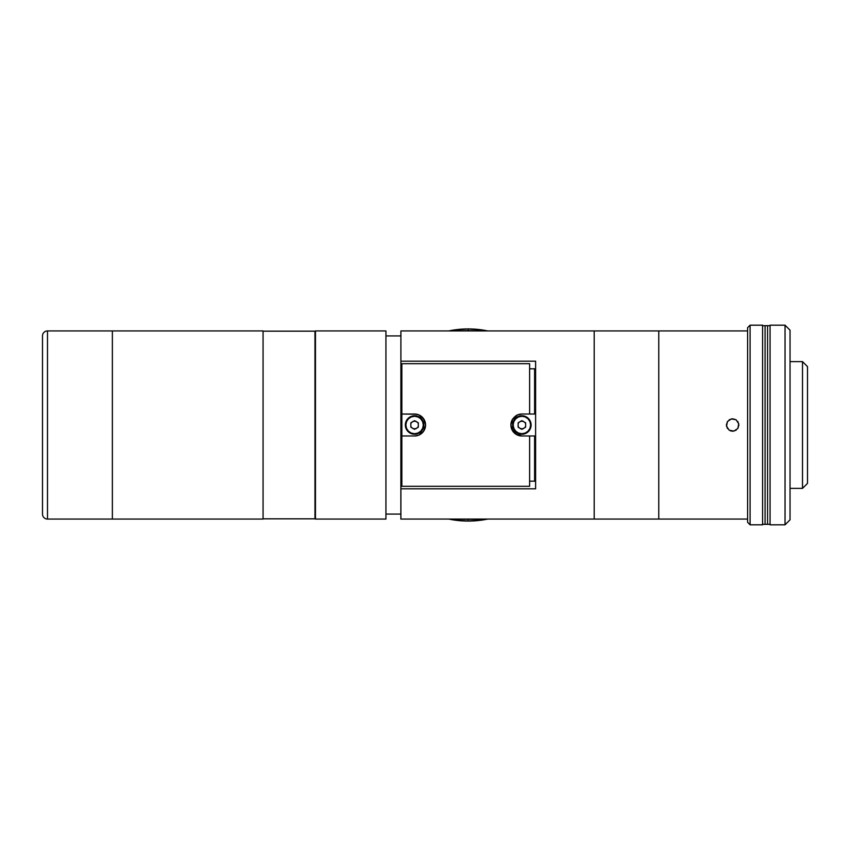 <?xml version="1.0" encoding="UTF-8"?>
<svg xmlns="http://www.w3.org/2000/svg" width="850" height="850" viewBox="0 0 850 850"><rect width="100%" height="100%" fill="white"/><g stroke="black" fill="none" stroke-linecap="round" stroke-linejoin="round"><path stroke-width="1.27" d="M112.37 519.074L263.064 519.074L263.064 330.926L112.37 330.926L112.37 519.074L112.37 330.926L263.064 330.926L263.064 519.074L47.494 519.074L47.494 330.926A4.994 4.994 0 0 0 42.5 335.92L42.5 514.08A4.994 4.994 0 0 0 47.494 519.074L112.37 519.074M42.5 513.655L42.5 335.92A4.994 4.994 0 0 1 47.494 330.926L112.37 330.926L112.37 518.628L112.37 330.926L47.494 330.926L47.494 519.074A4.994 4.994 0 0 1 42.5 514.08M400.86 514.08L385.932 514.08L400.86 514.08L400.86 519.074L400.902 361.186L535.606 361.186L535.606 488.814L400.902 488.814L400.902 330.926L400.86 335.92L385.932 335.92L400.86 335.92M385.879 519.074L315.467 519.074L315.467 330.926L385.879 330.926L315.467 330.926L315.467 519.074L385.932 519.074L385.932 330.926L385.932 519.074M514.144 432.788L514.144 430.036M514.144 419.964L514.144 417.212M518.139 426.392L519.053 427.826M520.349 428.687L523.409 428.687M524.705 427.826L525.619 426.392M525.619 423.608L524.705 422.174M523.409 421.313L520.349 421.313M519.053 422.174L518.139 423.608M410.837 426.392L411.761 427.826M413.047 428.687L416.107 428.687M417.403 427.826L418.328 426.392M418.328 423.608L417.403 422.174M416.107 421.313L413.047 421.313M411.761 422.174L410.837 423.608M400.902 330.926L400.902 361.186L535.606 361.186L535.606 488.814L400.902 488.814L400.902 519.074L594.192 519.074L594.192 330.926L400.902 330.926L594.192 330.926L594.192 519.074L400.86 519.074M529.614 481.196L534.608 481.196L534.608 435.976L521.879 435.976L517.671 435.147L512.763 431.109L510.903 425A10.976 10.976 0 0 0 521.879 435.976L515.791 434.138L511.743 429.207L510.903 425L512.752 418.901A10.976 10.976 0 0 0 510.903 425L512.752 418.901L517.682 414.853L521.879 414.024L534.608 414.024L534.608 368.804L529.614 368.804M416.734 414.237L401.848 414.024L401.848 486.317L401.848 435.976L414.577 435.976A10.976 10.976 0 0 0 425.563 425.011L423.704 431.109L418.784 435.147L414.577 435.976L401.848 435.976L401.848 414.024L414.577 414.024L418.784 414.853L423.704 418.901L425.563 425A10.976 10.976 0 0 0 414.587 414.024L418.784 414.853L422.344 417.233L424.724 420.803L425.563 425L424.724 429.207L422.344 432.767L418.784 435.147L414.577 435.976M421.738 416.681L424.724 420.803M425.51 423.969L425.563 425M424.246 430.217L423.704 431.099M521.879 435.976L529.614 435.976L529.614 486.317L401.848 486.317L529.614 486.317L529.614 435.976L534.608 435.976M521.868 414.024A10.976 10.976 0 0 0 519.754 414.226M519.733 414.237A10.976 10.976 0 0 0 517.682 414.853L521.879 414.024L529.614 414.024L529.614 363.683L401.848 363.683L401.848 414.024L401.848 363.683L529.614 363.683L529.614 414.024L534.608 414.024M517.671 414.853A10.976 10.976 0 0 0 515.78 415.873L517.682 414.853M512.752 418.901L515.78 415.873M418.784 435.147L416.723 435.774M422.344 432.767L420.676 434.127M425.351 427.146L424.724 429.207M418.784 414.853L420.686 415.873M414.577 434.233A9.233 9.233 0 0 0 423.81 425A9.233 9.233 0 0 0 414.577 415.767L414.577 416.266A8.734 8.734 0 0 1 423.311 425A8.734 8.734 0 0 1 414.577 433.734L414.577 434.233A9.233 9.233 0 0 1 405.344 425A9.233 9.233 0 0 1 414.577 415.767A9.233 9.233 0 0 1 423.81 425A9.233 9.233 0 0 1 414.577 434.233L414.577 433.734A8.734 8.734 0 0 1 405.843 425A8.734 8.734 0 0 1 414.577 416.266L414.577 415.767A9.233 9.233 0 0 0 405.344 425A9.233 9.233 0 0 0 414.577 434.233M418.328 422.843L414.577 420.676L418.328 422.843L418.328 427.157L418.328 422.843L414.577 420.676L410.837 422.843L410.837 427.157L414.577 429.324L418.328 427.157L414.577 429.324L410.837 427.157L410.837 422.843L414.577 420.676L410.837 422.843L410.837 427.157L414.577 429.324L418.328 427.157L418.328 422.843M414.577 433.734L411.241 433.064L408.404 431.173L406.513 428.347L405.843 425L406.513 421.653L408.404 418.827L411.241 416.936L414.577 416.266L417.924 416.936L420.75 418.827L422.652 421.653L423.311 425L422.652 428.347L420.75 431.173L417.924 433.064L414.577 433.734M521.879 434.233A9.233 9.233 0 0 0 531.112 425A9.233 9.233 0 0 0 521.879 415.767L521.879 416.266A8.734 8.734 0 0 1 530.612 425A8.734 8.734 0 0 1 521.879 433.734L521.879 434.233A9.233 9.233 0 0 1 512.646 425A9.233 9.233 0 0 1 521.879 415.767A9.233 9.233 0 0 1 531.112 425A9.233 9.233 0 0 1 521.879 434.233L521.879 433.734A8.734 8.734 0 0 1 513.145 425A8.734 8.734 0 0 1 521.879 416.266L521.879 415.767A9.233 9.233 0 0 0 512.646 425A9.233 9.233 0 0 0 521.879 434.233M525.619 422.843L521.879 420.676L525.619 422.843L525.619 427.157L525.619 422.843L521.879 420.676L518.139 422.843L518.139 427.157L521.879 429.324L525.619 427.157L521.879 429.324L518.139 427.157L518.139 422.843L521.879 420.676L518.139 422.843L518.139 427.157L521.879 429.324L525.619 427.157L525.619 422.843M521.879 433.734L518.543 433.064L515.706 431.173L513.814 428.347L513.145 425L513.814 421.653L515.706 418.827L518.543 416.936L521.879 416.266L525.226 416.936L528.052 418.827L529.954 421.653L530.612 425L529.954 428.347L528.052 431.173L525.226 433.064L521.879 433.734M658.771 330.926L747.607 330.926L594.192 330.926L594.192 519.074L658.771 519.074L658.771 330.926L594.192 330.926L594.192 519.074L747.607 519.074L658.771 519.074L658.771 330.926L658.771 519.074M733.858 431.12L729.173 430.185L726.516 426.222L727.451 421.536L731.414 418.88L736.1 419.815L738.756 423.778L737.832 428.464L733.858 431.12M730.267 430.769L732.636 431.237L730.246 430.759M727.409 421.611L726.399 425L727.409 428.4M727.494 428.527L726.399 425L727.494 421.483M729.119 419.847L732.636 418.763L729.247 419.762M736.036 419.762L732.636 418.763L736.164 419.858M737.885 428.379L738.873 425L737.874 421.6M737.789 421.473L738.873 425L737.789 428.517M736.164 430.142L732.636 431.237L736.036 430.228M762.588 524.811L750.104 524.811L747.607 522.314L750.104 524.811L750.104 325.189L762.588 325.189L750.104 325.189L747.607 327.686L750.104 325.189L750.104 524.811L762.588 524.811L762.588 325.189L762.588 524.811M802.506 488.378L790.032 488.378L802.506 488.378L807.5 483.395L802.506 488.378L802.506 361.622L807.5 366.605L802.506 361.622L802.506 488.378M790.032 361.622L802.506 361.622L790.032 361.622M807.5 483.395L807.5 366.605L807.5 483.395M747.607 327.686L747.607 522.314L747.607 327.686M770.068 524.312L767.571 524.312L770.068 524.312M767.571 325.688L770.068 325.688L767.571 325.688L767.571 524.312L767.571 325.688L762.588 325.688L765.074 325.688L765.074 524.312L765.074 325.688L767.571 325.688M785.039 524.811L790.032 519.828L790.032 330.172L785.039 325.189L785.039 524.811L785.039 325.189L770.068 325.189L770.068 524.811L785.039 524.811L770.068 524.811L770.068 325.189L785.039 325.189L790.032 330.172L790.032 519.828L785.039 524.811M762.588 524.312L765.074 524.312L762.588 524.312M765.074 524.312L767.571 524.312L765.074 524.312M450.288 519.382L468.233 521.071L468.233 519.329A94.329 94.329 0 0 1 461.369 519.074L468.233 519.329L468.233 521.071A96.071 96.071 0 0 1 448.747 519.074A96.071 96.071 0 0 0 487.709 519.074A96.071 96.071 0 0 1 468.233 521.071L487.709 519.074M486.508 330.682L468.233 328.929A96.071 96.071 0 0 0 448.747 330.926A96.071 96.071 0 0 1 487.709 330.926A96.071 96.071 0 0 0 468.233 328.929L468.233 330.671L468.233 328.929L450.67 330.544M461.369 330.926A94.329 94.329 0 0 1 475.086 330.926L461.369 330.926M475.086 519.074A94.329 94.329 0 0 1 468.233 519.329L475.086 519.074M480.346 520.306L474.215 520.88M470.156 521.05L463.749 520.965M459.978 520.721L452.689 519.807M480.431 329.704L477.413 329.364M468.106 328.929L452.487 330.225L468.106 328.929M263.064 518.829L314.967 518.829L314.967 331.171L263.064 331.171L314.967 331.171L314.967 518.829L263.064 518.829"/></g></svg>
